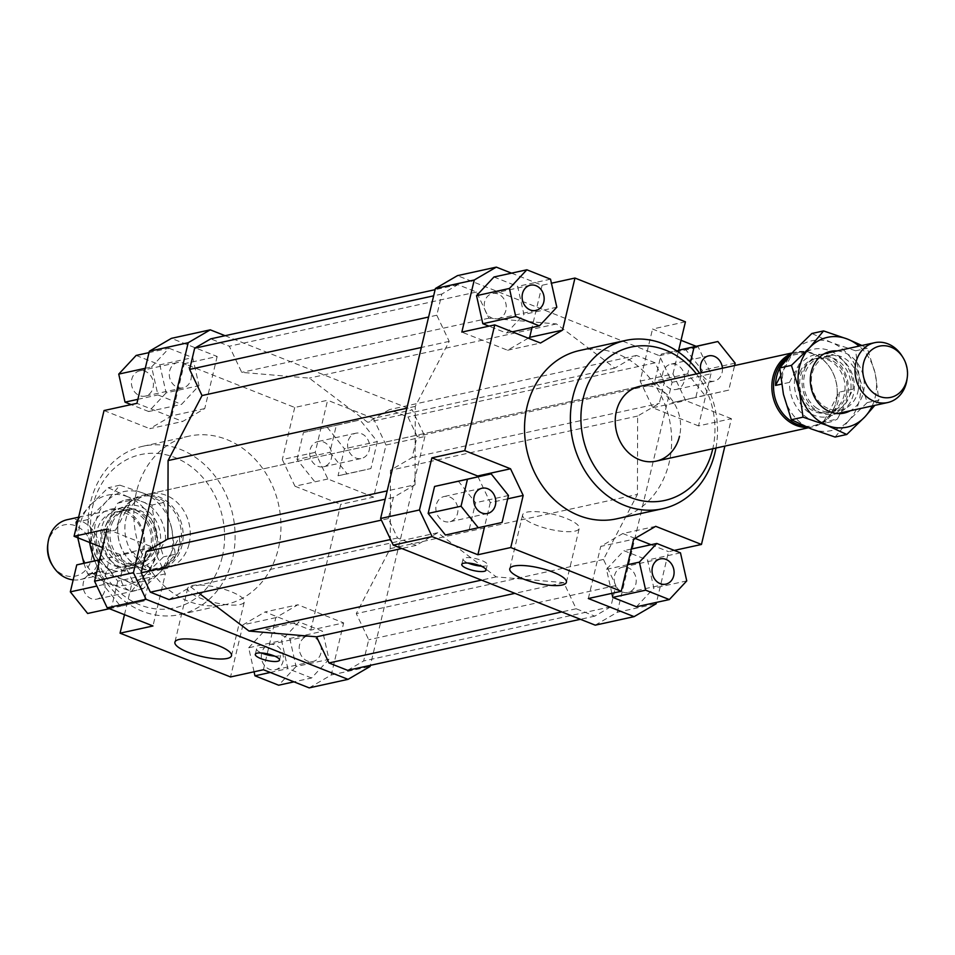 <?xml version="1.0" encoding="UTF-8"?>
<svg xmlns="http://www.w3.org/2000/svg" width="955" height="955" viewBox="0 0 955 955"><rect width="100%" height="100%" fill="white"/><g stroke="black" fill="none" stroke-linecap="round" stroke-linejoin="round"><path stroke-width="0.72" stroke-dasharray="4.78 3.58" d="M805.662 366.983A30.632 25.928 77.6 0 0 814.925 409.313A30.632 25.928 77.6 0 0 834.754 414.16A30.632 25.928 77.6 0 0 850.738 401.482A30.632 25.928 77.6 0 0 841.474 359.152A30.632 25.928 77.6 0 0 821.634 354.305A30.632 25.928 77.6 0 0 805.662 366.983M800.923 370.11A27.767 23.493 77.6 0 0 802.427 400.754A27.767 23.493 77.6 0 0 827.305 412.858A27.767 23.493 77.6 0 0 841.785 401.363A27.767 23.493 77.6 0 0 840.281 370.707A27.767 23.493 77.6 0 0 815.415 358.614A27.767 23.493 77.6 0 0 800.923 370.11M815.307 407.152A27.767 23.493 77.6 0 0 833.285 411.545A27.767 23.493 77.6 0 0 847.765 400.05A27.767 23.493 77.6 0 0 839.361 361.694A27.767 23.493 77.6 0 0 821.396 357.301A27.767 23.493 77.6 0 0 806.903 368.797A27.767 23.493 77.6 0 0 815.307 407.152M804.611 426.157A37.341 31.599 77.6 0 0 813.409 425.703A37.341 31.599 77.6 0 0 832.879 410.244A37.341 31.599 77.6 0 0 836.902 397.59A37.341 31.599 77.6 0 0 830.516 368.463A37.341 31.599 77.6 0 0 797.413 352.753A37.341 31.599 77.6 0 0 789.415 355.917M839.278 392.147A37.341 31.599 -102.4 0 1 834.873 409.814A37.341 31.599 -102.4 0 1 823.425 422.086L837.38 419.03L853.233 389.079L839.278 392.147L823.425 422.086M780.474 376.103L791.385 355.499L805.328 352.431L789.475 382.382A37.341 31.599 77.6 0 0 829.346 422.206A37.341 31.599 77.6 0 0 837.38 419.03M789.475 382.382L781.512 384.125M807.644 427.458A38.296 32.41 77.6 0 0 812.741 426.825A38.296 32.41 77.6 0 0 832.724 410.972A38.296 32.41 77.6 0 0 836.843 397.996A38.296 32.41 77.6 0 0 830.289 368.117A38.296 32.41 77.6 0 0 796.339 352.013A38.296 32.41 77.6 0 0 791.516 353.541M122.276 511.247A38.296 32.41 77.6 0 0 118.157 524.235A38.296 32.41 77.6 0 0 124.711 554.103A38.296 32.41 77.6 0 0 158.661 570.219A38.296 32.41 77.6 0 0 178.633 554.366A38.296 32.41 77.6 0 0 176.568 512.083A38.296 32.41 77.6 0 0 142.259 495.394A38.296 32.41 77.6 0 0 122.276 511.247M122.121 511.976A37.341 31.599 77.6 0 0 118.098 524.641A37.341 31.599 77.6 0 0 124.484 553.769A37.341 31.599 77.6 0 0 157.587 569.467A37.341 31.599 77.6 0 0 177.057 554.019A37.341 31.599 77.6 0 0 175.052 512.799A37.341 31.599 77.6 0 0 141.591 496.528A37.341 31.599 77.6 0 0 122.121 511.976M107.235 522.17A27.767 23.493 77.6 0 0 115.639 560.537A27.767 23.493 77.6 0 0 133.605 564.918A27.767 23.493 77.6 0 0 148.097 553.434A27.767 23.493 77.6 0 0 139.693 515.079A27.767 23.493 77.6 0 0 121.715 510.686A27.767 23.493 77.6 0 0 107.235 522.17M113.215 520.869A27.767 23.493 77.6 0 0 114.719 551.513A27.767 23.493 77.6 0 0 139.585 563.617A27.767 23.493 77.6 0 0 154.077 552.121A27.767 23.493 77.6 0 0 152.573 521.466A27.767 23.493 77.6 0 0 127.695 509.373A27.767 23.493 77.6 0 0 113.215 520.869M73.189 579.9A30.632 25.928 77.6 0 0 80.399 579.53A30.632 25.928 77.6 0 0 96.383 566.852A30.632 25.928 77.6 0 0 87.12 524.522A30.632 25.928 77.6 0 0 67.28 519.675M149.338 555.237A30.632 25.928 -102.4 0 1 133.366 567.915A30.632 25.928 -102.4 0 1 113.526 563.068A30.632 25.928 -102.4 0 1 104.262 520.75A30.632 25.928 -102.4 0 1 120.246 508.072A30.632 25.928 -102.4 0 1 140.075 512.919A30.632 25.928 -102.4 0 1 149.338 555.237M115.722 530.085L131.575 500.134L121.572 512.095L115.722 530.085L101.767 533.141A37.341 31.599 77.6 0 0 141.638 572.964A37.341 31.599 77.6 0 0 149.672 569.789L163.615 566.733L172.055 560.346L175.887 555.237L178.454 549.483L179.659 543.264L179.468 536.782L165.525 539.838L149.672 569.789M47.75 544.601A26.215 22.18 -102.4 0 1 81.223 529.022A26.215 22.18 -102.4 0 1 89.149 565.229A26.215 22.18 -102.4 0 1 58.494 571.938A26.215 22.18 -102.4 0 1 52.239 565.062M901.759 355.582A30.632 25.928 -102.4 0 1 906.987 379.481M787.135 358.579A37.341 31.599 -102.4 0 1 791.385 355.499M853.233 389.079A37.341 31.599 77.6 0 0 813.362 349.255A37.341 31.599 77.6 0 0 805.328 352.431M163.615 566.733L179.468 536.782M101.767 533.141L117.62 503.201L131.575 500.134M165.525 539.838A37.341 31.599 77.6 0 0 125.654 500.026A37.341 31.599 77.6 0 0 117.62 503.201M189.126 543.753A38.296 32.41 77.6 0 0 149.362 493.842A38.296 32.41 77.6 0 0 126.012 518.744A38.296 32.41 77.6 0 0 165.764 568.655A38.296 32.41 77.6 0 0 189.126 543.753M142.259 495.394L639.731 386.345A38.296 32.41 -102.4 0 1 679.494 436.256M240.027 604.563A29.104 7.688 -166.6 0 0 244.361 601.793A29.104 7.688 -166.6 0 0 224.783 589.486A29.104 7.688 -166.6 0 0 192.062 585.546A29.104 7.688 -166.6 0 0 187.729 588.304A29.104 7.688 -166.6 0 0 207.307 600.623A29.104 7.688 -166.6 0 0 240.027 604.563M574.91 531.147A29.104 7.688 -166.6 0 0 579.243 528.39A29.104 7.688 -166.6 0 0 559.666 516.07A29.104 7.688 -166.6 0 0 526.945 512.131A29.104 7.688 -166.6 0 0 522.624 514.9A29.104 7.688 -166.6 0 0 542.189 527.208A29.104 7.688 -166.6 0 0 574.91 531.147M274.562 656.073A12.451 3.283 -166.6 0 0 278.944 655.894A12.451 3.283 -166.6 0 0 280.794 654.712A12.451 3.283 -166.6 0 0 272.426 649.448A12.451 3.283 -166.6 0 0 258.435 647.765A12.451 3.283 -166.6 0 0 256.585 648.934A12.451 3.283 -166.6 0 0 261.539 652.969M481.045 566.124A12.451 3.283 -166.6 0 0 485.427 565.945A12.451 3.283 -166.6 0 0 487.277 564.763A12.451 3.283 -166.6 0 0 478.909 559.499A12.451 3.283 -166.6 0 0 464.918 557.816A12.451 3.283 -166.6 0 0 463.068 558.997A12.451 3.283 -166.6 0 0 468.022 563.02M261.718 652.945A12.928 10.935 77.6 0 0 275.136 669.789A12.928 10.935 77.6 0 0 283.026 661.385A12.928 10.935 77.6 0 0 269.608 644.541A12.928 10.935 77.6 0 0 261.718 652.945M320.892 653.077A12.928 10.935 -102.4 0 1 313.013 661.481A12.928 10.935 -102.4 0 1 299.595 644.637A12.928 10.935 -102.4 0 1 307.474 636.233A12.928 10.935 -102.4 0 1 320.892 653.077M96.956 574.373A12.928 10.935 77.6 0 0 91.298 573.871A12.928 10.935 77.6 0 0 83.025 585.534A12.928 10.935 77.6 0 0 91.179 598.63A12.928 10.935 77.6 0 0 96.837 599.131A12.928 10.935 77.6 0 0 105.098 587.468A12.928 10.935 77.6 0 0 96.956 574.373M129.044 590.321A12.928 10.935 -102.4 0 1 120.903 577.226A12.928 10.935 -102.4 0 1 129.176 565.575A12.928 10.935 -102.4 0 1 134.822 566.076A12.928 10.935 -102.4 0 1 142.975 579.172A12.928 10.935 -102.4 0 1 134.703 590.823A12.928 10.935 -102.4 0 1 129.044 590.321M153.075 387.706A12.928 10.935 77.6 0 0 139.657 370.862A12.928 10.935 77.6 0 0 131.778 379.266A12.928 10.935 77.6 0 0 145.196 396.11A12.928 10.935 77.6 0 0 153.075 387.706M169.656 370.97A12.928 10.935 -102.4 0 1 177.535 362.554A12.928 10.935 -102.4 0 1 190.952 379.41A12.928 10.935 -102.4 0 1 183.074 387.814A12.928 10.935 -102.4 0 1 169.656 370.97M317.848 466.279A12.928 10.935 77.6 0 0 323.506 466.768A12.928 10.935 77.6 0 0 331.767 455.117A12.928 10.935 77.6 0 0 323.626 442.022A12.928 10.935 77.6 0 0 317.967 441.52A12.928 10.935 77.6 0 0 309.695 453.171A12.928 10.935 77.6 0 0 317.848 466.279M361.503 433.713A12.928 10.935 -102.4 0 1 369.645 446.821A12.928 10.935 -102.4 0 1 361.372 458.472A12.928 10.935 -102.4 0 1 355.726 457.97A12.928 10.935 -102.4 0 1 347.572 444.875A12.928 10.935 -102.4 0 1 355.845 433.224A12.928 10.935 -102.4 0 1 361.503 433.713M614.543 575.59A12.928 10.935 -102.4 0 1 622.433 567.186A12.928 10.935 -102.4 0 1 635.851 584.03A12.928 10.935 -102.4 0 1 627.96 592.446A12.928 10.935 -102.4 0 1 614.543 575.59M449.781 497.03A12.928 10.935 -102.4 0 1 457.923 510.125A12.928 10.935 -102.4 0 1 449.662 521.776A12.928 10.935 -102.4 0 1 444.003 521.287A12.928 10.935 -102.4 0 1 435.85 508.179A12.928 10.935 -102.4 0 1 444.123 496.528A12.928 10.935 -102.4 0 1 449.781 497.03M505.899 310.363A12.928 10.935 -102.4 0 1 498.021 318.767A12.928 10.935 -102.4 0 1 484.603 301.923A12.928 10.935 -102.4 0 1 492.482 293.519A12.928 10.935 -102.4 0 1 505.899 310.363M722.422 368.212A12.928 10.935 -102.4 0 1 714.197 381.129A12.928 10.935 -102.4 0 1 708.55 380.627A12.928 10.935 -102.4 0 1 701.34 372.844M670.673 388.924A12.928 10.935 -102.4 0 1 662.519 375.828A12.928 10.935 -102.4 0 1 670.792 364.177A12.928 10.935 -102.4 0 1 676.45 364.679A12.928 10.935 -102.4 0 1 684.592 377.774A12.928 10.935 -102.4 0 1 676.331 389.425A12.928 10.935 -102.4 0 1 670.673 388.924M136.398 492.183A86.165 72.914 77.6 0 0 225.846 604.491A86.165 72.914 77.6 0 0 278.406 548.468A86.165 72.914 77.6 0 0 188.947 436.16A86.165 72.914 77.6 0 0 136.398 492.183M89.627 542.464A86.165 72.914 -102.4 0 1 90.546 502.235A86.165 72.914 -102.4 0 1 143.107 446.212A86.165 72.914 -102.4 0 1 232.554 558.52A86.165 72.914 -102.4 0 1 180.006 614.543A86.165 72.914 -102.4 0 1 94.784 560.824M222.264 556.884A78.501 66.432 77.6 0 0 175.111 457.588A78.501 66.432 77.6 0 0 92.874 505.613A78.501 66.432 77.6 0 0 140.015 604.909A78.501 66.432 77.6 0 0 222.264 556.884M579.649 350.509A86.165 72.914 -102.4 0 1 669.109 462.817A86.165 72.914 -102.4 0 1 616.548 518.84M696.374 373.93A78.501 66.432 -102.4 0 1 712.776 448.743M715.952 448.05A86.165 72.914 77.6 0 0 699.549 373.226M386.023 445.03L373.381 418.386L412.25 409.874L424.903 436.507L386.023 445.03L373.62 497.137L327.851 479.004L315.21 452.36L327.613 400.252L294.725 407.463L184.267 363.7L217.167 356.49L171.399 338.357M373.381 418.386L327.613 400.252M225.094 335.706L412.25 409.874M377.356 441.58L370.922 468.547L347.202 473.907L329.905 452.288L336.327 425.321L360.047 419.973L377.356 441.58L344.457 448.79L338.034 475.757L370.922 468.547M424.903 436.507L370.385 665.337M347.608 670.338L363.652 660.967L368.702 639.766L356.287 613.623L390.249 548.612L390.452 470.23L412.106 457.588L417.156 436.387L407.952 417.013L389.342 409.635L367.687 422.277L309.289 378.12L241.746 372.378L229.331 346.235L210.709 338.858M168.987 599.549L190.63 586.907L198.736 593.031M263.413 669.741L275.828 617.646L297.9 604.754L343.657 622.899L310.769 630.109L265.001 611.964L297.9 604.754M275.828 617.646L242.94 624.857L265.001 611.964M309.181 687.875L331.242 674.994L343.657 622.899M311.545 678.002L287.849 668.607L281.57 640.566L298.987 621.908L322.671 631.291L328.95 659.332L311.545 678.002L293.973 681.846M106.96 529.094L152.728 547.227L165.37 573.871L152.967 625.967M152.728 547.227L119.829 554.437L132.482 581.082L165.37 573.871M103.224 584.651L109.658 557.672L133.378 552.324L150.675 573.931L144.253 600.898L120.533 606.258L103.224 584.651L96.849 586.048M124.472 614.686L132.482 581.082M217.167 356.49L204.752 408.585L182.68 421.465L136.923 403.332M204.752 408.585L171.864 415.795L149.792 428.676L182.68 421.465M169.035 348.229L192.731 357.612L199.01 385.665L181.593 404.323L157.909 394.94L151.63 366.887L169.035 348.229L149.004 352.622M104.035 410.543L149.792 428.676M327.851 479.004L294.964 486.214L282.31 459.57L315.21 452.36M294.725 407.463L282.31 459.57M655.703 526.324L622.815 533.535L600.743 546.415L633.643 539.205M588.34 598.51L600.743 546.415M595.228 625.167L617.288 612.286L672.069 382.322L659.428 355.69L457.445 275.649M415.043 484.77L415.258 406.388L449.208 341.377L436.793 315.234L441.843 294.033L457.887 284.662L476.509 292.039L488.924 318.182L556.467 323.936L614.865 368.093L636.519 355.451L655.13 362.828L664.334 382.203L659.284 403.404L637.63 416.046L637.427 494.427L603.465 559.439L615.88 585.582L610.83 606.783L594.786 616.142L576.163 608.765L563.748 582.622L496.206 576.88L437.808 532.723L416.165 545.365L397.543 537.987L388.339 518.613L393.388 497.412L415.043 484.77L387.181 490.882M617.288 612.286L656.157 603.763M511.522 273.154L542.082 285.259L551.441 283.205M685.427 321.823L652.54 329.033L681.022 340.314M696.111 346.295L698.296 347.166L710.95 373.799L672.069 382.322M659.428 355.69L698.296 347.166M528.258 338.177L507.606 350.246L461.838 332.101M542.082 285.259L532.019 327.505M493.962 276.998L517.646 286.393L523.925 314.434L506.52 333.092L488.996 326.156M710.95 373.799L698.535 425.906L731.423 418.696L724.893 446.081M674.314 550.402L668.572 551.668L656.491 602.378M698.535 425.906L652.778 407.773L640.125 381.129L652.54 329.033M684.974 348.742L702.271 370.349L695.849 397.328L672.117 402.676L654.82 381.069L661.242 354.102L678.671 350.163M507.69 498.832L490.297 502.64L478.013 476.772M507.606 350.246L540.494 343.036M640.125 381.129L673.012 373.918L685.666 400.563L652.778 407.773M731.423 418.696L685.666 400.563M331.242 674.994L370.11 666.471M310.769 630.109L340.72 504.347L373.62 497.137M735.159 363.139L702.271 370.349M690.465 362.267L687.707 373.859L705.005 395.466L728.737 390.118L734.586 365.55M728.737 390.118L695.849 397.328M705.005 395.466L672.117 402.676M687.707 373.859L654.82 381.069M678.647 350.282L661.242 354.102M673.012 373.918L678.265 351.882M550.534 279.182L517.646 286.393M556.813 307.224L523.925 314.434M512.25 331.839L506.52 333.092M458.293 481.093L475.602 502.712L469.168 529.679L445.448 535.027M508.49 495.502L475.602 502.712M502.067 522.469L469.168 529.679M490.297 502.64L484.627 526.396M611.868 593.353L606.497 569.335L623.902 550.677L647.586 560.06L653.865 588.113L636.46 606.771M627.554 564.715L606.497 569.335M631.291 549.053L623.902 550.677M680.473 552.85L647.586 560.06M686.752 580.903L653.865 588.113M622.815 533.535L635.051 538.381M651.047 544.72L668.572 551.668M338.034 475.757L347.202 473.907M314.314 481.117L297.005 459.498L329.905 452.288M297.005 459.498L303.439 432.531L336.327 425.321M303.439 432.531L360.047 419.973M327.159 427.183L344.457 448.79M294.964 486.214L340.72 504.347M136.147 355.439L159.831 364.822L192.731 357.612M159.831 364.822L166.11 392.875L199.01 385.665M166.11 392.875L148.705 411.533L181.593 404.323M137.878 399.333L157.909 394.94M148.705 411.533L131.181 404.598M145.279 368.284L151.63 366.887M171.864 415.795L184.267 363.7M99.63 559.869L109.658 557.672M99.666 559.714L133.378 552.324M100.49 559.535L117.787 581.141L150.675 573.931M117.787 581.141L111.365 608.108L144.253 600.898M109.383 608.705L120.533 606.258M111.365 608.108L87.633 613.468M119.829 554.437L102.555 547.597M242.94 624.857L230.525 676.952M270.289 672.463L287.849 668.607M254.066 671.795L248.682 647.777L281.57 640.566M248.682 647.777L266.087 629.118L298.987 621.908M266.087 629.118L289.783 638.501L322.671 631.291M289.783 638.501L296.062 666.542L328.95 659.332M296.062 666.542L278.645 685.213M437.808 532.723L190.63 586.907M496.206 576.88L481.511 580.103M416.165 545.365L401.78 548.516M397.543 537.987L390.583 539.515M388.339 518.613L381.379 520.129M393.388 497.412L385.199 499.202M415.258 406.388L406.866 408.227M390.249 548.612L637.427 494.427M637.63 416.046L390.452 470.23M614.865 368.093L367.687 422.277M556.467 323.936L309.289 378.12M636.519 355.451L389.342 409.635M655.13 362.828L407.952 417.013M664.334 382.203L417.156 436.387M412.106 457.588L659.284 403.404M449.208 341.377L421.334 347.489M436.793 315.234L428.592 317.036M441.843 294.033L433.642 295.835M457.887 284.662L435.11 289.663M476.509 292.039L229.331 346.235M488.924 318.182L241.746 372.378M615.88 585.582L368.702 639.766M603.465 559.439L356.287 613.623M610.83 606.783L363.652 660.967M594.786 616.142L580.413 619.294M576.163 608.765L561.791 611.916M563.748 582.622L514.9 593.342M105.981 501.936A45.959 38.892 77.6 0 0 95.775 521.49A45.959 38.892 77.6 0 0 95.715 545.054A45.959 38.892 77.6 0 0 123.374 579.613A45.959 38.892 77.6 0 0 161.311 571.054A45.959 38.892 77.6 0 0 171.518 551.501A45.959 38.892 77.6 0 0 171.578 527.936L175.243 554.294L161.311 571.054L143.107 588.746L123.374 579.613L99.368 571.412L95.715 545.054L87.776 519.627L105.981 501.936L119.912 485.176L143.919 493.377A45.959 38.892 77.6 0 0 105.981 501.936M83.849 563.295L87.693 573.979L107.426 583.111L131.432 591.3L145.363 574.54L163.568 556.849L155.629 531.422A45.959 38.892 -102.4 0 1 155.57 554.998A45.959 38.892 -102.4 0 1 145.363 574.54A45.959 38.892 -102.4 0 1 107.426 583.111A45.959 38.892 -102.4 0 1 79.766 548.552A45.959 38.892 -102.4 0 1 79.826 524.975A45.959 38.892 -102.4 0 1 90.033 505.434L78.059 519.592M91.656 529.667A31.599 26.74 77.6 0 0 110.637 569.634A31.599 26.74 77.6 0 0 143.739 550.307A31.599 26.74 77.6 0 0 124.759 510.34A31.599 26.74 77.6 0 0 91.656 529.667M142.868 548.552A27.767 23.493 -102.4 0 1 125.941 566.601A27.767 23.493 -102.4 0 1 97.112 530.419A27.767 23.493 -102.4 0 1 114.051 512.369A27.767 23.493 -102.4 0 1 142.868 548.552M154.531 545.997A27.767 23.493 -102.4 0 1 137.592 564.047A27.767 23.493 -102.4 0 1 108.775 527.864A27.767 23.493 -102.4 0 1 125.702 509.815A27.767 23.493 -102.4 0 1 154.531 545.997M159.676 546.809A31.599 26.74 77.6 0 0 140.707 506.854A31.599 26.74 77.6 0 0 107.605 526.169A31.599 26.74 77.6 0 0 126.585 566.136A31.599 26.74 77.6 0 0 159.676 546.809M171.578 527.936A45.959 38.892 77.6 0 0 143.919 493.377L163.639 502.509L171.578 527.936M76.436 526.42L77.761 537.761M155.629 531.422L151.976 505.064L127.97 496.875A45.959 38.892 -102.4 0 1 155.629 531.422M127.97 496.875L108.237 487.742L90.033 505.434A45.959 38.892 -102.4 0 1 127.97 496.875M175.243 554.294L163.568 556.849M143.107 588.746L131.432 591.3M119.912 485.176L108.237 487.742M163.639 502.509L151.976 505.064M87.776 519.627L77.51 521.884M99.368 571.412L87.693 573.979M835.088 437.044L849.019 420.284A45.959 38.892 -102.4 0 1 811.082 428.855A45.959 38.892 -102.4 0 1 783.422 394.296A45.959 38.892 -102.4 0 1 783.482 370.731A45.959 38.892 -102.4 0 1 793.689 351.177A45.959 38.892 -102.4 0 1 831.626 342.618A45.959 38.892 -102.4 0 1 859.285 377.177A45.959 38.892 -102.4 0 1 859.225 400.742A45.959 38.892 -102.4 0 1 849.019 420.284L867.224 402.592L859.285 377.177L855.632 350.807L831.626 342.618L811.893 333.486M872.178 405.959A45.959 38.892 77.6 0 0 875.174 397.244A45.959 38.892 77.6 0 0 875.234 373.68A45.959 38.892 77.6 0 0 859.058 346.104M861.911 345.483L867.307 348.253L875.234 373.68L878.898 400.038L874.804 405.386M837.117 350.915A31.599 26.74 -102.4 0 1 863.344 392.553A31.599 26.74 -102.4 0 1 850.248 410.769M857.888 391.813A27.767 23.493 77.6 0 0 829.059 355.618A27.767 23.493 77.6 0 0 812.132 373.668A27.767 23.493 77.6 0 0 840.949 409.862A27.767 23.493 77.6 0 0 857.888 391.813M846.226 394.367A27.767 23.493 77.6 0 0 817.408 358.173A27.767 23.493 77.6 0 0 800.469 376.234A27.767 23.493 77.6 0 0 829.298 412.417A27.767 23.493 77.6 0 0 846.226 394.367M847.395 396.05A31.599 26.74 -102.4 0 1 814.293 415.377A31.599 26.74 -102.4 0 1 795.324 375.411A31.599 26.74 -102.4 0 1 828.415 356.096A31.599 26.74 -102.4 0 1 847.395 396.05M867.224 402.592L878.898 400.038M855.632 350.807L867.307 348.253M834.754 414.16L837.487 413.563M827.305 412.858L833.285 411.545M813.409 425.703L829.346 422.206M158.661 570.219L165.764 568.655M808.419 427.78L812.741 426.825M133.605 564.918L139.585 563.617M80.399 579.53L133.366 567.915M141.638 572.964L157.587 569.467M125.654 500.026L141.591 496.528M78.632 517.192L120.246 508.072M121.715 510.686L127.695 509.373M792.065 352.944L796.339 352.013M797.413 352.753L813.362 349.255M815.415 358.614L821.396 357.301M821.634 354.305L824.356 353.708M149.362 493.842L639.731 386.345M231.516 655.691L244.361 601.793M566.399 582.287L579.243 528.39M279.517 660.096L280.794 654.712M486 570.159L487.277 564.763M275.136 669.789L313.013 661.481M91.298 573.871L129.176 565.575M139.657 370.862L177.535 362.554M323.506 466.768L361.372 458.472M660.299 558.89L622.433 567.186M487.528 513.48L449.662 521.776M535.898 310.459L498.021 318.767M708.67 355.869L670.792 364.177M225.846 604.491L180.006 614.543M188.947 436.16L143.107 446.212M714.197 381.129L676.331 389.425M530.359 285.211L492.482 293.519M482 488.232L444.123 496.528M665.838 584.138L627.96 592.446M355.845 433.224L317.967 441.52M183.074 387.814L145.196 396.11M134.703 590.823L96.837 599.131M307.474 636.233L269.608 644.541M463.068 558.997L461.778 564.393M256.585 648.934L255.295 654.33M522.624 514.9L509.779 568.786M187.729 588.304L174.896 642.202M125.941 566.601L137.592 564.047M125.702 509.815L114.051 512.369M829.059 355.618L817.408 358.173M829.298 412.417L840.949 409.862"/><path stroke-width="1.43" d="M907.25 377.619L906.987 379.481A30.632 25.928 -102.4 0 1 903.693 389.867A30.632 25.928 -102.4 0 1 887.72 402.544A30.632 25.928 -102.4 0 1 867.88 397.698A30.632 25.928 -102.4 0 1 858.617 355.379A30.632 25.928 -102.4 0 1 874.601 342.702A30.632 25.928 -102.4 0 1 894.429 347.548A30.632 25.928 -102.4 0 1 901.759 355.582L902.762 357.17A26.215 22.18 77.6 0 0 896.506 350.294A26.215 22.18 77.6 0 0 865.851 356.991A26.215 22.18 77.6 0 0 873.777 393.209A26.215 22.18 77.6 0 0 907.25 377.619A26.215 22.18 77.6 0 0 902.762 357.17M789.415 355.917A37.341 31.599 77.6 0 0 777.943 368.212A37.341 31.599 77.6 0 0 804.611 426.157M781.512 384.125L775.532 385.438A37.341 31.599 -102.4 0 1 779.769 368.081M791.516 353.541A38.296 32.41 77.6 0 0 776.367 367.866A38.296 32.41 77.6 0 0 776.952 407.546A38.296 32.41 77.6 0 0 807.644 427.458M78.632 517.192L67.28 519.675A30.632 25.928 77.6 0 0 51.307 532.353A30.632 25.928 77.6 0 0 48.013 542.738A30.632 25.928 77.6 0 0 53.241 566.637A30.632 25.928 77.6 0 0 60.571 574.683A30.632 25.928 77.6 0 0 73.189 579.9M53.241 566.637L52.239 565.062A26.215 22.18 -102.4 0 1 47.75 544.601L48.013 542.738M775.532 385.438L780.474 376.103M780.056 367.532A37.341 31.599 -102.4 0 1 787.135 358.579M679.494 436.256A38.296 32.41 -102.4 0 1 656.133 461.158A38.296 32.41 -102.4 0 1 616.369 411.247A38.296 32.41 -102.4 0 1 639.731 386.345L792.065 352.944M179.218 639.444A29.104 7.688 13.4 0 1 211.938 643.384A29.104 7.688 13.4 0 1 231.516 655.691A29.104 7.688 13.4 0 1 227.195 658.461A29.104 7.688 13.4 0 1 194.474 654.521A29.104 7.688 13.4 0 1 174.896 642.202A29.104 7.688 13.4 0 1 179.218 639.444M514.112 566.029A29.104 7.688 13.4 0 1 546.833 569.968A29.104 7.688 13.4 0 1 566.399 582.287A29.104 7.688 13.4 0 1 562.077 585.045A29.104 7.688 13.4 0 1 529.356 581.106A29.104 7.688 13.4 0 1 509.779 568.786A29.104 7.688 13.4 0 1 514.112 566.029M257.146 653.148A12.451 3.283 13.4 0 1 271.136 654.832A12.451 3.283 13.4 0 1 279.517 660.096A12.451 3.283 13.4 0 1 277.666 661.278A12.451 3.283 13.4 0 1 263.664 659.595A12.451 3.283 13.4 0 1 255.295 654.33A12.451 3.283 13.4 0 1 257.146 653.148M463.641 563.211A12.451 3.283 13.4 0 1 477.631 564.894A12.451 3.283 13.4 0 1 486 570.159A12.451 3.283 13.4 0 1 484.149 571.341A12.451 3.283 13.4 0 1 470.158 569.658A12.451 3.283 13.4 0 1 461.778 564.393A12.451 3.283 13.4 0 1 463.641 563.211M652.42 567.294A12.928 10.935 -102.4 0 1 660.299 558.89A12.928 10.935 -102.4 0 1 673.717 575.734A12.928 10.935 -102.4 0 1 665.838 584.138A12.928 10.935 -102.4 0 1 652.42 567.294M487.647 488.721A12.928 10.935 -102.4 0 1 495.8 501.829A12.928 10.935 -102.4 0 1 487.528 513.48A12.928 10.935 -102.4 0 1 481.869 512.978A12.928 10.935 -102.4 0 1 473.728 499.883A12.928 10.935 -102.4 0 1 482 488.232A12.928 10.935 -102.4 0 1 487.647 488.721M543.777 302.055A12.928 10.935 -102.4 0 1 535.898 310.459A12.928 10.935 -102.4 0 1 522.481 293.615A12.928 10.935 -102.4 0 1 530.359 285.211A12.928 10.935 -102.4 0 1 543.777 302.055M701.34 372.844A12.928 10.935 -102.4 0 1 708.67 355.869A12.928 10.935 -102.4 0 1 714.328 356.37A12.928 10.935 -102.4 0 1 722.422 368.212M94.784 560.824A86.165 72.914 -102.4 0 1 89.627 542.464M662.4 508.788L616.548 518.84A86.165 72.914 -102.4 0 1 527.088 406.532A86.165 72.914 -102.4 0 1 579.649 350.509L625.489 340.458A86.165 72.914 77.6 0 0 572.94 396.48A86.165 72.914 77.6 0 0 662.4 508.788A86.165 72.914 77.6 0 0 714.949 452.765A86.165 72.914 77.6 0 0 715.952 448.05M712.776 448.743A78.501 66.432 -102.4 0 1 712.633 449.387A78.501 66.432 -102.4 0 1 630.384 497.412A78.501 66.432 -102.4 0 1 583.242 398.116A78.501 66.432 -102.4 0 1 631.41 346.999A78.501 66.432 -102.4 0 1 696.374 373.93M699.549 373.226A86.165 72.914 77.6 0 0 625.489 340.458M210.267 329.833L171.399 338.357L149.338 351.237L188.207 342.714L210.267 329.833L225.094 335.706M370.385 665.337L370.11 666.471L348.05 679.351L146.067 599.31L133.425 572.678L188.207 342.714M435.11 289.663L210.709 338.858L194.665 348.217L189.615 369.418L202.03 395.561L168.08 460.573L167.865 538.954L146.211 551.596L141.161 572.797L150.365 592.172L168.987 599.549L401.78 548.516M198.736 593.031L249.028 631.064L316.571 636.818L328.986 662.961L347.608 670.338L580.413 619.294M149.338 351.237L136.923 403.332L104.035 410.543L74.072 536.304L106.96 529.094L94.557 581.201L107.199 607.834L146.067 599.31M133.425 572.678L94.557 581.201M107.199 607.834L152.967 625.967L120.067 633.177L230.525 676.952L263.413 669.741L309.181 687.875L348.05 679.351M120.067 633.177L124.472 614.686M724.893 446.081L701.459 544.457L655.703 526.324L633.643 539.205L621.227 591.3L510.77 547.537L477.882 554.748L432.126 536.615L419.472 509.97L380.603 518.493L393.245 545.126L432.126 536.615M656.491 602.378L656.157 603.763L634.096 616.644L588.34 598.51L621.227 591.3M393.245 545.126L595.228 625.167L634.096 616.644M435.385 288.529L474.253 280.006L496.325 267.125L457.445 275.649L435.385 288.529L380.603 518.493M496.325 267.125L511.522 273.154M551.441 283.205L574.97 278.048L685.427 321.823L678.265 351.882M681.022 340.314L696.111 346.295M574.97 278.048L562.555 330.144L540.494 343.036L494.738 324.891L461.838 332.101L474.253 280.006M528.258 338.177L529.667 337.354L532.019 327.505M488.996 326.156L482.824 323.709L476.545 295.668L493.962 276.998L526.85 269.788L509.445 288.458L515.724 316.499L539.408 325.882L556.813 307.224L550.534 279.182L526.85 269.788M701.459 544.457L674.314 550.402M678.671 350.163L717.862 341.532L694.13 346.892L690.465 362.267M478.013 476.772L477.643 475.996L510.531 468.786L523.185 495.43L510.77 547.537M507.69 498.832L523.185 495.43M419.472 509.97L431.887 457.863L477.643 475.996M431.887 457.863L464.775 450.653L510.531 468.786M562.555 330.144L529.667 337.354M734.586 365.55L735.159 363.139L717.862 341.532M694.13 346.892L678.647 350.282M539.408 325.882L512.25 331.839M515.724 316.499L482.824 323.709M509.445 288.458L476.545 295.668M428.15 513.42L434.573 486.453L491.192 473.883L467.461 479.243L461.038 506.21L428.15 513.42L445.448 535.027L502.067 522.469L508.49 495.502L491.192 473.883M467.461 479.243L434.573 486.453M461.038 506.21L478.336 527.817M484.627 526.396L477.882 554.748M464.775 450.653L494.738 324.891M669.348 599.561L686.752 580.903L680.473 552.85L656.789 543.467L639.384 562.125L645.664 590.178L669.348 599.561L636.46 606.771L612.776 597.388L611.868 593.353M645.664 590.178L612.776 597.388M639.384 562.125L627.554 564.715M656.789 543.467L631.291 549.053M635.051 538.381L651.047 544.72M131.181 404.598L125.021 402.151L118.742 374.097L136.147 355.439L149.004 352.622M125.021 402.151L137.878 399.333M118.742 374.097L145.279 368.284M109.383 608.705L87.633 613.468L70.336 591.861L76.758 564.883L99.63 559.869M70.336 591.861L96.849 586.048M76.758 564.883L99.666 559.714M102.555 547.597L74.072 536.304M293.973 681.846L278.645 685.213L254.961 675.818L270.289 672.463M254.961 675.818L254.066 671.795M468.022 563.02A12.451 3.283 -166.6 0 0 481.045 566.124M261.539 652.969A12.451 3.283 -166.6 0 0 274.562 656.073M481.511 580.103L249.028 631.064M390.583 539.515L150.365 592.172M381.379 520.129L141.161 572.797M385.199 499.202L146.211 551.596M387.181 490.882L167.865 538.954M406.866 408.227L168.08 460.573M421.334 347.489L202.03 395.561M428.592 317.036L189.615 369.418M433.642 295.835L194.665 348.217M561.791 611.916L328.986 662.961M514.9 593.342L316.571 636.818M78.059 519.592L76.102 522.194L76.436 526.42M77.761 537.761L83.849 563.295M77.51 521.884L76.102 522.194M823.568 330.919L847.574 339.12A45.959 38.892 77.6 0 0 809.637 347.68A45.959 38.892 77.6 0 0 799.431 367.233A45.959 38.892 77.6 0 0 799.371 390.798L791.432 365.371L809.637 347.68L823.568 330.919L811.893 333.486L793.689 351.177L779.758 367.938L783.422 394.296L791.361 419.723L811.082 428.855L835.088 437.044L846.763 434.489L827.03 425.357A45.959 38.892 77.6 0 0 864.967 416.798A45.959 38.892 77.6 0 0 872.178 405.959M874.804 405.386L864.967 416.798L846.763 434.489M850.248 410.769A31.599 26.74 -102.4 0 1 820.596 405.469A31.599 26.74 -102.4 0 1 811.261 371.925A31.599 26.74 -102.4 0 1 837.117 350.915M859.058 346.104A45.959 38.892 77.6 0 0 847.574 339.12L861.911 345.483M827.03 425.357L803.024 417.156L799.371 390.798A45.959 38.892 77.6 0 0 827.03 425.357M791.361 419.723L803.024 417.156M779.758 367.938L791.432 365.371M837.487 413.563L887.72 402.544M656.133 461.158L808.419 427.78M824.356 353.708L874.601 342.702"/></g></svg>
